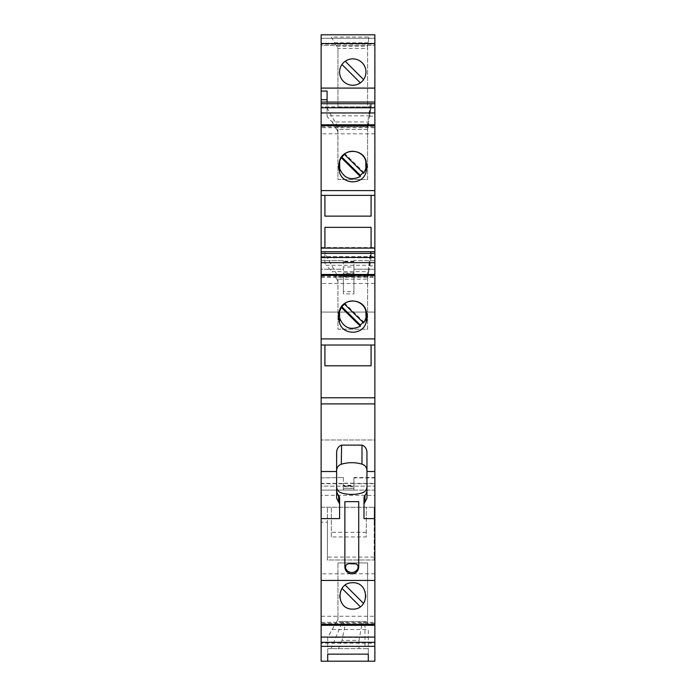 <?xml version="1.0" encoding="UTF-8"?>
<svg xmlns="http://www.w3.org/2000/svg" width="696" height="696" viewBox="0 0 696 696"><rect width="100%" height="100%" fill="white"/><g stroke="black" fill="none" stroke-linecap="round" stroke-linejoin="round"><path stroke-width="0.52" stroke-dasharray="3.48 2.61" d="M321.134 345.033L374.866 345.033M374.866 397.781L321.134 397.781M321.134 624.573L374.866 624.573L374.866 661.2L321.134 661.2L321.134 486.139L374.866 486.139L321.134 486.139L321.134 490.097L374.866 490.097L374.866 495.343L321.134 495.343M352.776 85.243A13.189 13.189 -16.5 0 0 364.478 65.955A13.189 13.189 -16.5 0 0 341.971 64.502A13.189 13.189 -16.5 0 0 352.776 85.243M331.348 536.947L331.348 507.236L331.348 536.947L366.296 536.947L366.296 507.236L374.213 507.236L374.213 559.984L374.213 522.157L374.866 522.157L374.866 580.429L374.866 522.157M353.933 275.703L353.933 273.371L343.38 273.371L343.38 293.912L353.933 293.912L353.933 275.703L374.866 275.703L374.866 312.069L321.134 312.069L321.134 260.635L321.134 269.204L343.38 269.204L343.38 267.003L353.933 267.003L353.933 276.208L353.933 261.13L343.38 261.13L343.38 261.67L343.38 260.635L343.38 269.204L321.134 269.204L321.134 34.8L321.134 38.297L374.866 38.297L321.134 38.297L374.866 38.297L374.866 34.8L321.134 34.8L374.866 34.8L321.134 34.8L321.134 38.297L374.866 38.297L374.866 45.353L321.134 45.353L321.134 38.297L321.134 45.353L374.866 45.353L374.866 34.8L374.866 44.126L321.134 44.126M321.134 643.217L321.134 642.312L321.134 643.217L374.866 643.217L374.866 642.312L374.866 643.217M353.933 489.853L353.933 486.8L353.933 490.097L343.38 490.097L343.38 486.8L343.38 490.097L321.134 490.097L374.866 490.097L374.866 439.985L321.134 439.985L374.866 439.985L374.866 312.069L321.134 312.069L321.134 483.389L374.866 483.389M353.933 486.8L343.38 486.8L353.933 486.8M341.971 588.372L360.328 606.738A13.189 13.189 0 0 0 352.776 582.735A13.189 13.189 0 0 0 341.084 602.023A13.189 13.189 0 0 0 360.328 606.738M337.943 106.871L337.943 52.548L337.943 106.871L367.618 106.871L367.618 44.988L367.618 106.871M321.134 106.853L321.134 107.749L321.134 106.853L374.866 106.853L374.866 107.749L374.866 106.853M343.38 275.703L321.134 275.703M321.134 195.359L324.919 195.359L324.919 216.125L371.081 216.125L371.081 195.359L374.866 195.359M321.134 248.107L374.866 248.107M371.081 253.649L371.081 257.329L371.081 251.735L369.237 265.907L370.594 251.735L374.866 251.735L374.866 265.907L374.866 251.735L321.134 251.735M367.618 276.738L367.618 329.208L337.943 329.208L337.943 276.738L367.618 276.738L367.618 272.91L367.618 277.921L368.732 271.631L332.166 271.631L334.628 275.834L368.21 275.834M367.618 277.921L367.618 329.208L337.943 329.208L337.943 276.738M374.866 127.707L374.866 133.815L374.866 124.793L374.866 127.707L321.134 127.707L321.134 126.811L374.866 126.811M374.866 133.815L321.134 133.815L321.134 126.811M366.957 498.188L366.957 486.556A6.595 6.595 0 0 1 362.285 492.864A36.053 36.053 0 0 1 341.301 492.864A6.595 6.595 0 0 1 336.629 486.556L336.629 452.496M321.134 616.256L321.134 625.278L321.134 623.259L374.866 623.259L374.866 616.256L321.134 616.256L321.134 623.259M363.112 322.457L363.616 321.804L363.677 323.014M334.628 625.26L336.716 621.641L367.618 621.641L367.618 625.26L334.628 625.26L327.72 637.214L327.72 654.153L327.72 637.423L368.28 637.423L368.28 654.153L368.28 648.672L327.72 648.672L331.018 648.672L342.51 621.641L364.982 621.641L364.982 648.672L368.28 648.672L368.28 629.88L367.618 629.219L368.28 629.88L368.28 637.423M336.716 621.641L337.943 619.51L337.943 615.708L337.943 619.51L327.72 637.423M374.213 557.096L327.398 557.096L327.398 507.236L327.398 522.157L321.134 522.157L321.134 580.429L321.134 507.236L366.296 507.236L366.296 536.947M321.134 274.468L321.134 283.49L321.134 274.468M321.134 257.424L321.134 256.528L321.134 257.424M321.134 133.815L321.134 127.707M321.134 477.908L343.38 477.526L321.134 477.908L321.134 483.389M321.134 477.526L321.134 490.097M353.933 261.13L353.933 261.67L353.933 260.635L374.866 260.635L374.866 275.703M321.134 257.79L374.866 257.79L374.866 269.204L353.933 269.204L374.866 269.204L374.866 260.635L353.933 260.635L353.933 267.003M321.134 260.635L343.38 260.635L321.134 260.635M353.933 261.67L343.38 261.67M339.596 503.991L339.596 498.084M341.971 64.502L360.328 82.867M345.233 61.239L363.59 79.605M371.081 195.359L324.919 195.359M369.967 115.849L327.068 115.849L327.068 116.624L332.088 121.957L368.732 121.957L371.246 105.957L371.246 103.434L369.332 116.232L370.55 102.06L374.866 102.06L321.134 102.06M332.088 121.957L334.55 126.15L368.21 126.15L367.618 128.247L367.618 123.296L370.55 102.06M368.08 127.116L368.08 122.07M366.957 486.556L366.957 470.548A6.595 6.595 0 0 0 362.285 464.241A36.053 36.053 0 0 0 355.43 462.866M354.664 462.797A36.053 36.053 0 0 0 341.301 464.241A6.595 6.595 0 0 0 336.629 470.548M343.38 477.526L343.38 485.225L353.933 485.225L353.933 483.729L374.866 483.729M374.866 477.908L353.933 477.908L353.933 485.225M343.38 477.908L343.38 483.181L353.933 483.181M331.34 37.027L334.854 43.108L368.158 43.108L368.08 43.761L368.915 37.027L331.34 37.027L337.943 48.468L367.618 48.468M368.915 37.027L368.158 43.108M344.303 303.935L344.999 303.473L363.616 321.804M374.866 616.256L374.866 623.259M321.134 622.363L374.866 622.363M368.21 126.15L368.732 121.957M374.866 257.424L374.866 256.528L374.866 257.424M321.134 256.528L374.866 256.528M367.618 128.247L367.618 179.533L337.943 179.533L337.865 126.776L367.618 126.776L367.618 123.296M367.618 126.776L367.618 179.533L337.943 179.533L337.943 126.907M374.866 283.49L374.866 274.468L374.866 283.49L321.134 283.49M321.134 276.486L374.866 276.486M327.398 557.096L327.398 559.984L374.213 559.984L327.398 559.984L327.398 522.157M342.51 621.641L345.19 624.86L342.023 640.381L359.023 640.381L361.755 624.86L364.982 621.641M359.023 640.381L359.023 648.672L364.982 648.672M371.081 257.329L370.02 265.263L326.163 265.263L332.166 271.631M370.594 251.735L324.919 251.735L324.919 263.288L326.163 265.263M336.629 489.932L336.629 486.556M353.933 477.908L353.933 483.729M363.59 603.476L345.233 585.11M344.303 154.251L344.999 153.799L363.616 172.13L363.677 173.339M366.957 470.548L366.957 452.496M321.134 277.382L374.866 277.382M363.112 172.782L363.616 172.13M374.866 624.573L374.866 495.343M337.865 126.776L327.068 108.063L327.068 91.046M337.943 52.548L337.943 48.468L337.943 52.548M336.716 46.336L367.618 46.336M321.134 247.541L374.866 247.541L374.866 44.126M374.866 257.79L374.866 247.541M344.999 153.799L344.346 154.303M371.081 248.107L371.081 227.34L324.919 227.34L324.919 248.107M374.866 102.06L374.866 116.232L374.866 102.06L370.698 102.06M344.999 303.473L344.346 303.978M342.023 640.381L338.5 648.672L331.018 648.672M334.854 43.108L337.943 48.468M374.213 522.157L374.213 507.236L374.866 507.236L321.134 507.236M368.08 43.761L367.618 44.988L368.08 43.761M338.5 648.672L359.023 648.672M345.19 624.86L361.755 624.86M334.628 275.834L336.716 279.166L367.618 279.166M337.943 281.262L336.716 279.166M324.919 263.288L324.919 253.544L337.943 276.442M367.618 129.491L336.638 129.491L334.55 126.15M367.618 621.641L367.618 562.951L337.943 562.951L367.618 562.951L367.618 625.26M337.943 615.708L337.943 562.951L337.943 615.708M368.732 271.631L370.02 265.263M368.08 276.79L368.08 271.666L370.498 251.735M321.134 580.429L374.866 580.429M374.866 573.835L321.134 573.835M337.943 101.981L367.618 101.981M332.166 629.523L367.923 629.523M368.193 42.821L334.689 42.821M337.943 131.718L336.638 129.491M327.068 108.063L327.068 116.624M324.919 345.033L324.919 365.8L371.081 365.8M368.08 271.666L367.618 272.91M374.866 251.735L324.919 251.735L324.919 253.544M327.068 102.06L327.068 115.849M371.246 103.434L371.246 105.957M358.718 501.633L358.718 566.909A6.925 6.925 0 0 1 351.793 573.835A6.925 6.925 0 0 1 344.868 566.909L344.868 501.633L358.718 501.633M358.083 567.893A6.595 6.595 80.9 0 1 345.503 567.893L345.99 564.961L348.652 563.612L356.422 563.969L357.97 565.63L358.083 567.893M343.38 483.181L343.38 485.582L353.933 485.582M353.933 272.928L343.38 272.928L343.38 276.208L353.933 276.208M343.38 489.853L343.38 488.653L353.933 488.653M343.38 293.912L343.38 291.624L353.933 291.624L353.933 273.371M353.933 275.303L343.38 275.303L343.38 273.371M353.933 488.557L343.38 488.653M343.38 291.624L343.38 275.303M343.38 488.557L343.38 490.097M353.933 291.624L353.933 293.912M343.38 276.208L343.38 261.13M343.38 267.003L343.38 272.928M353.933 490.097L374.866 490.097M321.134 483.729L343.38 483.729M366.296 532.292L331.348 532.292M369.332 116.232L374.866 116.232M369.237 265.907L374.866 265.907M353.933 477.526L374.866 477.526"/><path stroke-width="1.04" d="M371.081 365.8L371.081 345.033L371.081 365.8L324.919 365.8L324.919 345.033M321.134 275.355L374.866 275.355L374.866 274.468L321.134 274.468L321.134 624.321L374.866 624.321L374.866 518.607L363.991 518.607L363.991 498.084L363.991 518.607M321.134 345.033L374.866 345.033L374.866 397.781L321.134 397.781M360.328 82.867L341.971 64.502M321.134 34.8L374.866 34.8L374.866 43.517L321.134 43.517L321.134 34.8M321.134 642.312L374.866 642.312L374.866 637.101L321.134 637.101L321.134 661.2L327.72 661.2L327.72 654.153L327.72 661.2L368.28 661.2L368.28 654.153L327.72 654.153M360.328 606.738L341.971 588.372M339.718 161.533L339.718 168.623C343.815 178.35 350.697 180.977 360.38 176.523L341.275 157.705L339.474 161.228C342.389 148.144 363.173 148.144 366.087 161.228L366.975 166.527L366.096 171.808C363.329 185.145 342.232 185.145 339.465 171.808L338.587 166.509L339.474 161.228M366.157 322.265C363.242 335.507 342.319 335.507 339.404 322.265C338.091 318.455 338.099 314.635 339.413 310.825C342.458 297.81 363.103 297.81 366.148 310.825C367.462 314.635 367.462 318.455 366.157 322.265L365.844 311.208C364.121 301.942 351.436 297.653 344.303 303.935L363.677 323.014L365.835 318.298M374.866 275.355L374.866 338.917L321.134 338.917M321.134 125.671L321.134 190.617L374.866 190.617L374.866 125.671L321.134 125.671L321.134 124.793L374.866 124.793L374.866 112.961L321.134 112.961L321.134 107.749L374.866 107.749L374.866 103.713L321.134 103.713L321.134 43.517M324.919 195.359L324.919 216.125L371.081 216.125L371.081 195.359M321.134 248.107L321.134 195.359L374.866 195.359L374.866 251.735L321.134 251.735L321.134 248.107L374.866 248.107M371.081 248.107L371.081 227.34L324.919 227.34L324.919 248.107M336.629 470.548C336.812 467.425 338.369 465.328 341.301 464.241L341.588 445.118L361.998 445.118A7.612 6.595 -90 0 1 366.957 452.496L366.957 498.188L363.991 503.991M364.982 502.06L364.982 495.369A3.811 3.297 90 0 0 363.991 498.084M366.957 486.556A6.595 6.595 0 0 1 362.285 492.864A36.053 36.053 0 0 1 341.301 492.864A6.595 6.595 0 0 1 336.629 486.556M344.999 153.799L341.275 157.705M360.38 176.523L360.345 175.34L363.616 172.13M341.797 157.07L360.345 175.34M321.134 88.096L374.866 88.096L374.866 43.517M352.776 58.864A13.189 13.189 -16.5 0 0 348 84.347A13.189 13.189 -16.5 0 0 365.965 72.053A13.189 13.189 -16.5 0 0 352.776 58.864M374.866 637.101L374.866 625.278L321.134 625.278L321.134 637.101M339.404 322.265L339.718 318.298C343.815 328.025 350.697 330.661 360.38 326.198L360.345 325.015L363.616 321.804M321.134 274.468L321.134 251.735M321.134 190.617L321.134 195.359M321.134 112.961L321.134 124.793M321.134 107.749L321.134 103.713M321.134 625.278L321.134 624.321M321.134 507.236L321.134 522.157M321.134 518.607L339.596 518.607L339.596 503.991L336.629 498.188L336.629 471.523L321.134 471.523M339.596 518.607L339.596 498.084A3.811 3.297 90 0 0 338.604 495.369L338.604 502.06M321.134 646.349L374.866 646.349L374.866 661.2L368.28 661.2L368.28 654.153M355.43 462.866A36.053 36.053 0 0 0 354.664 462.797M341.588 464.154C348.392 462.196 355.195 462.196 361.998 464.154L362.285 464.241C365.217 465.328 366.775 467.425 366.957 470.548M339.413 310.825L339.718 318.298M321.134 253.396L374.866 253.396L374.866 251.735M321.134 257.424L374.866 257.424L374.866 253.396M374.866 274.468L374.866 262.644L321.134 262.644M374.866 262.644L374.866 257.424M345.233 585.11L363.59 603.476M374.866 88.096L374.866 102.06L321.134 102.06M352.776 609.113C369.724 609.748 369.724 582.1 352.776 582.735C335.837 582.1 335.837 609.748 352.776 609.113M374.866 190.617L374.866 195.359M374.866 338.917L374.866 345.033M321.134 99.737L327.068 99.737L327.068 91.046L321.134 91.046M336.629 498.188L336.629 489.932A7.612 6.595 90 0 0 338.604 495.369M321.134 403.897L374.866 403.897L374.866 397.781M336.629 471.523L336.629 452.496A7.612 6.595 -90 0 1 341.588 445.118M339.465 171.808L339.718 168.623M344.303 154.251L363.677 173.339L365.835 168.623L365.844 161.533C364.121 152.267 351.436 147.978 344.303 154.251M366.096 171.808L365.835 168.623M374.866 125.671L374.866 124.793M364.982 495.369A7.612 6.595 90 0 0 366.957 489.932M345.233 61.239L363.59 79.605M360.38 326.198L341.275 307.38L339.718 311.208M374.866 625.278L374.866 624.321M374.866 646.349L374.866 642.312M374.866 103.713L374.866 102.06M374.866 112.961L374.866 107.749M374.866 403.897L374.866 518.607M344.999 303.473L341.797 306.745L360.345 325.015M341.797 306.745L341.275 307.38M374.866 471.523L366.957 471.523M358.718 566.909L358.718 501.633L344.868 501.633L344.868 566.909A6.925 6.925 0 0 0 351.793 573.835A6.925 6.925 0 0 0 358.718 566.909M374.866 580.429L321.134 580.429M327.068 99.737L327.068 102.06M348.652 563.612L356.422 563.969L357.97 565.63L358.083 567.893A6.595 6.595 80.9 0 1 345.503 567.893L345.99 564.961L348.652 563.612M361.998 464.154L361.998 445.118"/></g></svg>
